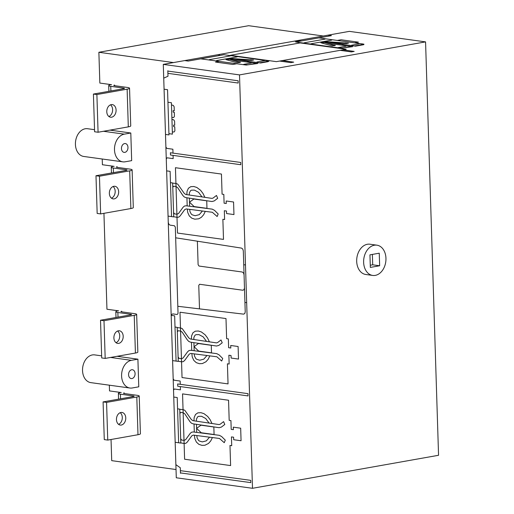 <?xml version="1.0" encoding="UTF-8"?>
<svg xmlns="http://www.w3.org/2000/svg" width="514" height="514" viewBox="0 0 514 514"><rect width="100%" height="100%" fill="white"/><g stroke="black" fill="none" stroke-linecap="round" stroke-linejoin="round"><path stroke-width="0.77" d="M118.567 424.358A6.367 4.62 97.9 0 0 122.287 417.458A6.367 4.62 97.9 0 0 120.18 412.691M125.763 417.933A6.367 4.62 -82.1 0 1 120.244 425.065A6.367 4.62 -82.1 0 1 116.46 419.585A6.367 4.62 -82.1 0 1 121.979 412.459A6.367 4.62 -82.1 0 1 125.763 417.933M139.223 396.069L140.412 433.765A7.639 1.201 178.2 0 1 137.983 434.722L107.747 440.087L106.565 402.391L136.801 397.026A7.639 1.201 -1.8 0 0 139.223 396.069A7.639 1.201 -1.8 0 0 137.174 395.317L124.15 393.518A2.544 0.398 178.2 0 1 123.469 393.268A2.544 0.398 178.2 0 1 124.272 392.947L124.292 393.538M120.803 392.471L120.803 392.471A7.639 1.201 -1.8 0 0 118.374 393.428A7.639 1.201 -1.8 0 0 120.43 394.18L133.447 395.979A2.544 0.398 178.2 0 1 134.135 396.223A2.544 0.398 178.2 0 1 133.325 396.545L103.089 401.909L106.565 402.391M107.747 440.087L104.278 439.605L103.089 401.909M116.003 342.684A6.367 4.62 97.9 0 0 119.723 335.783A6.367 4.62 97.9 0 0 117.61 331.016M123.193 336.259A6.367 4.62 -82.1 0 1 117.674 343.391A6.367 4.62 -82.1 0 1 113.89 337.91A6.367 4.62 -82.1 0 1 119.415 330.785A6.367 4.62 -82.1 0 1 123.193 336.259M136.66 314.395L137.842 352.09A7.639 1.201 178.2 0 1 135.413 353.047L105.184 358.412L103.995 320.717L134.231 315.352A7.639 1.201 -1.8 0 0 136.66 314.395A7.639 1.201 -1.8 0 0 134.604 313.643L121.587 311.844A2.544 0.398 178.2 0 1 120.899 311.593A2.544 0.398 178.2 0 1 121.709 311.278L121.728 311.863M118.239 310.797L118.239 310.797A7.639 1.201 -1.8 0 0 115.811 311.754A7.639 1.201 -1.8 0 0 117.86 312.506L130.884 314.305A2.544 0.398 178.2 0 1 131.565 314.549A2.544 0.398 178.2 0 1 130.762 314.87L100.526 320.235L103.995 320.717M105.184 358.412L101.708 357.93L100.526 320.235M111.461 198.179A6.367 4.62 97.9 0 0 115.181 191.285A6.367 4.62 97.9 0 0 113.074 186.511M118.657 191.761A6.367 4.62 -82.1 0 1 113.131 198.892A6.367 4.62 -82.1 0 1 109.353 193.412A6.367 4.62 -82.1 0 1 114.873 186.28A6.367 4.62 -82.1 0 1 118.657 191.761M132.117 169.89L133.299 207.585A7.639 1.201 178.2 0 1 130.877 208.543L100.641 213.914L99.459 176.212L129.689 170.847A7.639 1.201 -1.8 0 0 132.117 169.89A7.639 1.201 -1.8 0 0 130.061 169.138L117.044 167.346A2.544 0.398 178.2 0 1 116.357 167.095A2.544 0.398 178.2 0 1 117.166 166.774L117.186 167.365M113.697 166.298L113.697 166.298A7.639 1.201 -1.8 0 0 111.268 167.256A7.639 1.201 -1.8 0 0 113.324 168.007L126.341 169.8A2.544 0.398 178.2 0 1 127.029 170.05A2.544 0.398 178.2 0 1 126.219 170.372L95.983 175.737L99.459 176.212M100.641 213.914L97.165 213.432L95.983 175.737M108.897 116.505A6.367 4.62 97.9 0 0 112.617 109.61A6.367 4.62 97.9 0 0 110.504 104.837M116.087 110.086A6.367 4.62 -82.1 0 1 110.568 117.218A6.367 4.62 -82.1 0 1 106.783 111.737A6.367 4.62 -82.1 0 1 112.309 104.605A6.367 4.62 -82.1 0 1 116.087 110.086M129.547 88.215L130.736 125.911A7.639 1.201 178.2 0 1 128.307 126.868L98.071 132.239L96.889 94.537L127.125 89.173A7.639 1.201 -1.8 0 0 129.547 88.215A7.639 1.201 -1.8 0 0 127.498 87.464L114.474 85.671A2.544 0.398 178.2 0 1 113.793 85.42A2.544 0.398 178.2 0 1 114.603 85.099L114.622 85.69M111.127 84.624L111.127 84.624A7.639 1.201 -1.8 0 0 108.705 85.581A7.639 1.201 -1.8 0 0 110.754 86.333L123.778 88.125A2.544 0.398 178.2 0 1 124.459 88.376A2.544 0.398 178.2 0 1 123.649 88.697L93.419 94.062L96.889 94.537M98.071 132.239L94.602 131.757L93.419 94.062M372.374 254.417L372.701 264.806L370.273 265.237M239.505 74.903L425.566 41.885L438.558 455.282L252.502 488.3L239.505 74.903L163.291 64.385L176.289 477.782L252.502 488.3M376.884 245.172L369.939 244.214A15.279 11.083 97.9 0 0 356.877 257.829A15.279 11.083 97.9 0 0 365.762 274.476L372.708 275.44A15.279 11.083 -82.1 0 1 363.816 258.793A15.279 11.083 -82.1 0 1 376.884 245.172A15.279 11.083 -82.1 0 1 385.937 260.071A15.279 11.083 -82.1 0 1 375.271 275.382A15.279 11.083 -82.1 0 1 372.708 275.44M425.566 41.885L349.353 31.367L163.291 64.385M372.701 264.806L379.647 265.764L370.343 267.415L369.945 254.848L379.248 253.196L379.647 265.764M323.28 35.999L248.654 25.7L98.874 52.28L173.501 62.573M98.874 52.28L99.844 83.062L111.564 84.681M109.97 130.126L130.8 132.998L131.668 160.644L125.153 161.801A14 10.158 -82.1 0 1 122.807 161.846A14 10.158 -82.1 0 1 114.506 148.193A14 10.158 -82.1 0 1 124.285 134.154L130.8 132.998M102.228 159.006L102.408 164.737L114.127 166.356M103.937 213.323L106.951 309.242L118.67 310.854M117.076 356.298L137.906 359.177L138.774 386.817L132.265 387.974A14 10.158 -82.1 0 1 129.913 388.025A14 10.158 -82.1 0 1 121.612 374.365A14 10.158 -82.1 0 1 131.398 360.333L137.906 359.177M109.341 385.185L109.521 390.916L121.24 392.529M111.043 439.502L111.711 460.653L176.026 469.526M131.693 369.752A4.453 3.232 -82.1 0 1 132.439 369.739A4.453 3.232 -82.1 0 1 135.028 374.597A4.453 3.232 -82.1 0 1 131.218 378.567A4.453 3.232 -82.1 0 1 128.577 374.218A4.453 3.232 -82.1 0 1 131.693 369.752M101.643 355.855L94.679 354.891A14 10.158 97.9 0 0 92.334 354.943A14 10.158 97.9 0 0 82.555 368.975A14 10.158 97.9 0 0 90.856 382.634L129.913 388.025M124.581 143.579A4.453 3.232 -82.1 0 1 125.332 143.56A4.453 3.232 -82.1 0 1 127.922 148.417A4.453 3.232 -82.1 0 1 124.112 152.388A4.453 3.232 -82.1 0 1 121.471 148.045A4.453 3.232 -82.1 0 1 124.581 143.579M94.537 129.676L87.573 128.718A14 10.158 97.9 0 0 85.228 128.763A14 10.158 97.9 0 0 75.442 142.802A14 10.158 97.9 0 0 83.743 156.462L122.807 161.846M217.653 55.833L219.619 55.178L218.739 54.548M233.067 58.609L230.111 58.692L229.674 58.866L230.176 59.091L226.295 59.373L225.942 59.547L226.565 59.765M232.367 58.564L229.931 58.737L230.555 59.104L251.005 60.382L253.601 60.067L232.367 58.564M229.385 59.309L226.199 59.663L236.98 62.708L240.199 62.438L229.385 59.309M235.547 62.31L237.693 62.772M240.141 62.502L240.423 62.188L238.734 61.956M248.506 60.222L252.13 60.376M253.524 59.958L250.324 59.688M200.723 58.84L246.225 65.047L257.829 63.492L231.602 59.939M243.906 64.796L248.011 64.828L256.743 63.344M234.814 59.367L260.617 62.997L268.064 61.674L269.04 60.999L223.976 54.715L188.163 61.07L184.693 60.588M259.531 62.849L267.858 61.307L267.955 60.851L267.164 60.671M293.905 41.21L301.936 40.876M327.958 41.769L324.996 41.852L324.565 42.026L325.066 42.251L321.179 42.54L320.832 42.713L321.456 42.925M327.257 41.724L324.816 41.897L325.446 42.264L345.89 43.542L348.492 43.182L327.257 41.724M324.276 42.469L321.089 42.823L331.871 45.868L335.083 45.605L324.276 42.469M330.438 45.47L332.584 45.932M335.032 45.662L335.314 45.348L333.625 45.116M343.397 43.382L347.021 43.536M348.408 43.125L345.209 42.848M327.951 35.164L331.427 35.646L295.608 42L341.11 48.213L352.72 46.652L326.493 43.099M338.797 47.956L342.896 47.988L351.634 46.504M329.705 42.533L355.508 46.157L362.948 44.834L363.835 44.615L363.931 44.159L318.866 37.875M354.422 46.009L362.749 44.467L362.845 44.011L362.049 43.831M346.16 49.267L276.384 61.648L230.381 55.3L300.15 42.919L346.16 49.267M219.215 61.391L215.494 62.053L232.855 64.449L236.575 63.787M216.484 60.562L237.23 56.881M209.256 59.656L230.285 55.923M229.983 59.483L231.705 59.174M242.473 57.266L243.405 57.099M256.897 62.014L264.665 60.633M246.81 61.969L249.598 61.474M243.732 64.353L251.404 62.991M259.833 59.663L260.765 59.495M279.642 61.07L290.924 62.631L293.719 62.136L282.437 60.575M337.357 40.426L341.084 39.764L358.444 42.161L354.718 42.823M331.748 40.105L311.002 43.786M325.092 39.096L304.057 42.829M326.589 42.334L324.874 42.643M314.105 44.551L313.174 44.718M344.489 44.634L341.694 45.129M331.466 46.947L330.534 47.115M346.018 46.196L338.251 47.577M342.902 49.845L354.185 51.406L351.396 51.901L340.114 50.34M359.19 43.863L351.518 45.226M175.659 237.802L241.516 248.108L242.756 249.027L243.308 250.858L245.229 311.863L244.78 313.559L243.591 314.138L177.812 306.286M171.483 104.927L173.302 105.402L174.137 106.764L174.259 110.812L173.134 110.658L173.179 112.168L174.31 112.322L174.432 116.37L173.681 117.513L171.875 117.488M171.939 119.376L173.758 119.852L174.587 121.214L174.715 125.262L173.584 125.108L173.636 126.617L174.76 126.772L174.888 130.819L174.137 131.963L172.331 131.937M173 153.114L172.877 149.221L166.799 148.379L165.893 147.004L163.728 78.147L167.988 76.233L167.815 70.72M186.833 194.645L187.038 191.369L188.407 188.278L190.765 186.672L193.823 186.511L196.843 187.462L200.576 190.276L202.972 193.425L204.88 197.337M189.268 195.012L189.37 192.834L190.546 190.662L191.491 190.161L194.401 190.109L198.59 192.32L202.008 196.913M202.426 211.01L199.271 214.659L195.191 215.713L192.268 214.858L191.279 214.087L189.962 211.575L189.717 209.371M205.304 211.376L203.621 214.781L201.398 217.274L198.77 218.791L194.838 219.182L191.754 218.174L189.274 215.899L187.7 212.404L187.289 209.063M172.646 183.145L176.051 183.434L177.728 184.141L184.23 193.36L185.772 194.491L211.903 198.385L213.04 198.089L216.478 195.455L217.692 198.288L214.248 200.923L211.986 201.527L185.856 197.627L184.198 196.913L182.766 195.371L177.709 187.706L176.148 186.576L173.603 186.229L172.775 187.359M173.565 212.494L174.477 213.869L177.015 214.222L178.525 213.509L183.125 207.2L184.475 206.037L186.107 205.78L212.231 209.14L214.556 210.38L218.187 213.997L217.139 216.522L212.346 212.282L186.216 208.922L184.725 209.635L180.125 215.944L178.763 217.114L177.118 217.364L173.7 216.709M180.266 384.318L180.163 381.047L174.085 380.206L173.173 378.831L171.207 316.181L171.663 314.478L172.865 313.906L177.208 314.51L178.037 313.373L175.325 227.124L174.413 225.749L170.076 225.145L168.823 224.239L168.258 222.395L166.266 158.942L167.095 157.804L173.173 158.64L173.07 155.376M244.478 287.956L244.022 289.665L242.82 290.23L199.593 284.268L198.764 285.405L199.503 308.875M197.376 241.201L198.108 264.671L199.014 266.046L242.248 272.009L243.495 272.915L244.06 274.765M206.969 355.508L203.807 359.164L199.734 360.218L196.811 359.357L195.821 358.592L194.504 356.074L194.26 353.876M209.847 355.881L208.164 359.28L205.941 361.772L202.362 363.571L199.381 363.687L196.297 362.672L193.817 360.404L192.242 356.902L191.831 353.561M193.81 339.51L193.913 337.332L195.089 335.16L196.033 334.665L198.937 334.608L203.133 336.818L206.551 341.412M191.375 339.15L191.581 335.873L192.949 332.783L195.307 331.177L198.365 331.01L201.385 331.96L205.118 334.781L207.515 337.923L209.423 341.842M178.107 356.992L179.013 358.367L181.558 358.721L183.061 358.014L187.661 351.704L189.017 350.542L190.649 350.278L216.773 353.645L219.092 354.878L222.729 358.496L221.682 361.021L216.889 356.787L190.758 353.426L189.268 354.133L184.667 360.442L183.305 361.612L181.654 361.862L178.242 361.207M177.189 327.649L180.587 327.938L182.264 328.645L188.767 337.859L190.315 338.989L216.445 342.889L217.576 342.587L221.014 339.953L222.228 342.793L218.791 345.427L216.529 346.025L190.398 342.131L188.741 341.418L187.302 339.87L182.252 332.211L180.69 331.08L178.146 330.727L177.317 331.864M212.411 437.555L210.727 440.954L208.511 443.447L204.925 445.246L201.951 445.362L198.86 444.347L196.387 442.079L194.806 438.577L194.395 435.236M209.532 437.183L206.377 440.839L202.304 441.892L199.374 441.031L198.391 440.267L197.068 437.748L196.823 435.551M193.945 420.825L194.144 417.548L195.519 414.457L197.871 412.851L200.929 412.684L203.949 413.635L207.682 416.456L210.085 419.597L211.993 423.517M196.374 421.184L196.483 419.006L197.652 416.835L198.597 416.34L201.507 416.282L205.696 418.492L209.114 423.086M180.677 438.667L181.583 440.042L184.121 440.395L185.631 439.688L190.231 433.373L191.581 432.216L193.213 431.953L219.337 435.319L221.662 436.559L225.293 440.17L224.245 442.695L219.452 438.461L193.328 435.101L191.838 435.808L187.237 442.117L185.869 443.286L184.224 443.537L180.806 442.882M179.752 409.324L183.157 409.613L184.834 410.32L191.337 419.533L192.885 420.664L219.015 424.564L220.146 424.262L223.584 421.628L224.798 424.468L221.361 427.102L219.092 427.699L192.962 423.806L191.304 423.093L189.872 421.544L184.822 413.886L183.254 412.755L180.716 412.401L179.887 413.539M180.465 473.278L180.292 467.766L175.872 464.656L173.533 390.139L174.362 389.008L180.44 389.843L180.337 386.573M167.827 71.08L238.136 80.782L238.207 83.043L167.898 73.341M170.462 155.016L240.777 164.718L240.706 162.456L170.391 152.754L170.462 155.016M243.745 264.71L245.48 264.954M167.943 102.247L171.413 102.729L172.402 134.141L168.926 133.659M164.075 89.205L167.545 89.68L168.971 134.919L165.495 134.437M189.493 202.182L193.881 199.034L206.731 200.807L206.969 208.343L194.119 206.57L189.493 202.182M177.497 233.054L223.5 239.402L222.87 219.298L224.605 219.536L224.329 210.74L226.501 211.042L226.578 213.554L233.96 214.569L233.562 202.002L226.186 200.987L226.263 203.499L224.098 203.203L223.815 194.401L222.08 194.163L221.45 174.06L175.441 167.712L177.497 233.054M166.639 170.879L170.115 171.355L171.535 216.593M170.468 182.663L172.64 182.965L173.706 216.889L168.065 216.111M187.186 205.921L186.935 197.787M189.364 198.153L189.621 206.23M230.613 465.575L229.976 445.471L231.718 445.709L231.441 436.913L233.607 437.215L233.69 439.727L241.066 440.742L240.674 428.181L233.292 427.16L233.375 429.672L231.204 429.376L230.927 420.58L229.186 420.343L228.557 400.239L182.554 393.891L184.603 459.227L230.613 465.575M177.728 386.22L248.044 395.915L247.973 393.653L177.658 383.958L177.728 386.22M244.927 302.405L246.662 302.65M171.181 315.378L174.657 315.859L176.077 361.091M229.148 364.034L228.871 355.238L231.043 355.54L231.12 358.052L238.502 359.068L238.104 346.507L230.728 345.485L230.805 348.004L228.634 347.702L228.357 338.906L226.623 338.668L225.993 318.564L179.984 312.216L182.04 377.552L228.043 383.9L227.413 363.796L229.148 364.034M194.035 346.68L198.661 351.075L211.511 352.848L211.273 345.305L198.423 343.532L194.035 346.68M175.004 327.039L177.176 327.341L178.249 361.393L172.601 360.616M191.728 350.419L191.471 342.292M193.906 342.652L194.157 350.734M196.599 428.355L201.231 432.743L214.075 434.516L213.843 426.98L200.993 425.206L196.599 428.355M173.751 397.052L177.221 397.534L178.641 442.766M194.298 432.094L194.041 423.966M196.47 424.326L196.727 432.409M177.574 408.842L179.746 409.138L180.812 443.068L175.171 442.291M180.382 470.657L250.697 480.359L250.768 482.62L180.453 472.919M137.983 434.722L136.801 397.026M120.572 398.806L120.43 394.18M133.467 396.519L133.447 395.979M135.413 353.047L134.231 315.352M118.008 317.132L117.86 312.506M130.903 314.844L130.884 314.305M130.877 208.543L129.689 170.847M113.465 172.633L113.324 168.007M126.36 170.346L126.341 169.8M128.307 126.868L127.125 89.173M110.902 90.959L110.754 86.333M123.79 88.671L123.778 88.125M103.455 131.282L124.285 134.154M110.568 357.455L131.398 360.333M118.374 393.428L118.561 399.166M115.811 311.754L115.991 317.491M111.268 167.256L111.448 172.993M108.705 85.581L108.884 91.319"/></g></svg>

